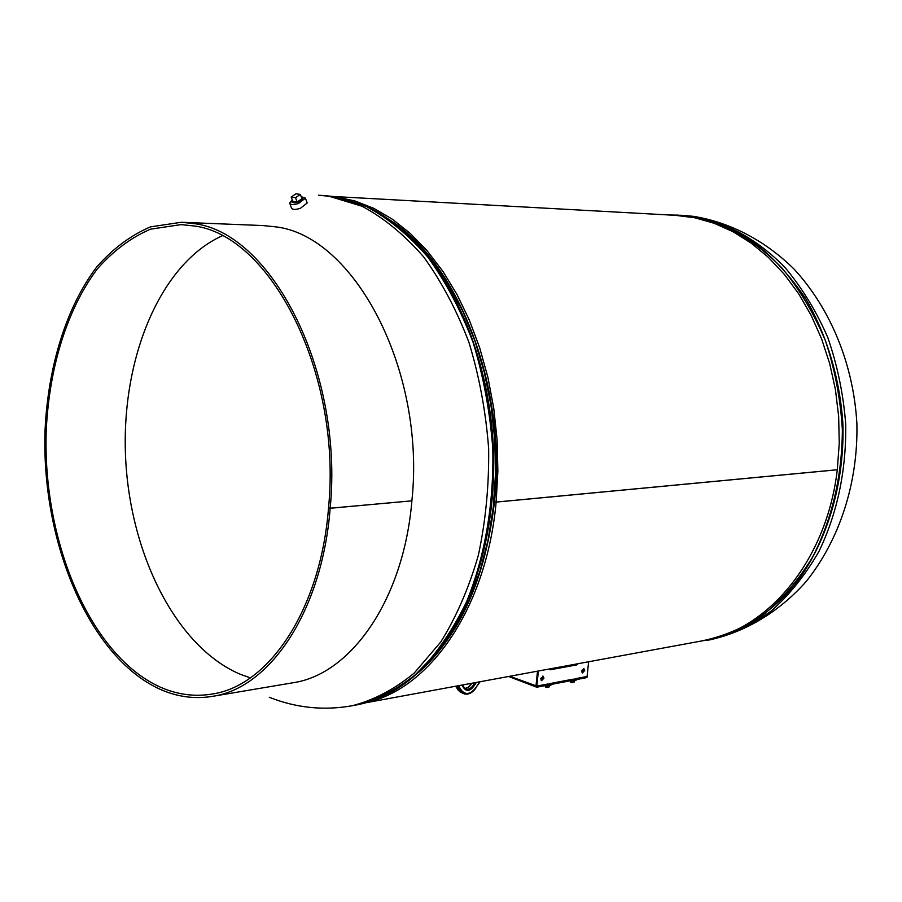 <?xml version="1.0" encoding="UTF-8"?>
<svg xmlns="http://www.w3.org/2000/svg" width="902" height="902" viewBox="0 0 902 902"><rect width="100%" height="100%" fill="white"/><g stroke="black" fill="none" stroke-linecap="round" stroke-linejoin="round"><path stroke-width="1.35" d="M365.603 702.805L703.571 640.612C768.403 629.776 826.841 559.894 837.293 469.773L496.145 502.11C486.629 606.99 430.795 687.741 367.948 702.128M703.571 640.612L702.433 640.826M496.145 502.11L494.488 501.647C485.513 578.317 460.189 635.256 418.517 672.464C469.232 629.01 501.58 536.521 495.457 440.435C489.346 344.361 445.532 256.63 389.664 219.908C458.363 262.877 506.901 386.868 494.488 501.591L496.145 502.064L837.293 469.739L839.266 443.141L838.646 416.307L835.444 389.664L829.716 363.675L821.564 338.769L811.146 315.339L798.665 293.77L784.357 274.377L768.459 257.442L751.265 243.179L733.067 231.746L714.17 223.268L694.856 217.788L675.418 215.33L333.3 196.489M335.713 196.861L354.824 200.909L373.811 208.362L392.404 219.242L410.309 233.46L427.232 250.891L442.916 271.355L457.055 294.604L469.423 320.3L479.785 348.082L487.937 377.51L493.732 408.132L497.07 439.443L497.87 470.923L496.145 502.064M406.543 233.55L414.041 240.236M396.621 225.105L414.289 240.428L432.216 260.667L448.508 284.378L462.827 311.213L474.847 340.708L484.306 372.323L490.992 405.46L494.747 439.477L495.514 473.708L493.247 507.465L488.05 540.095L480.022 570.977L469.378 599.537L456.356 625.289L441.258 647.805L433.501 656.836M401.909 229.446L405.765 232.513M432.892 657.908L429.42 661.482M292.034 202.33L298.291 202.567L302.914 198.474M289.88 203.615L291.447 207.911C292.214 209.771 295.191 209.895 300.389 208.306L307.176 203.029L306.962 202.443M292.214 199.838L289.677 203.04C290.433 204.889 293.409 205.013 298.618 203.424L305.417 198.147L301.2 196.681M554.707 668.506L554.11 668.111M553.986 668.641L553.343 668.258M292.44 200.47L291.831 201.732C293.251 203.39 296.318 203.006 301.031 200.571L302.858 198.316L301.426 197.312M292.744 201.293L297.096 201.947L301.945 198.744L300.389 194.437L296.036 193.795L291.177 196.997L292.744 201.293M291.177 196.997L295.529 197.639L297.096 201.947M295.529 197.639L300.389 194.437M328.644 507.758L328.542 507.758C320.684 609.47 269.022 685.892 212.162 694.044C194.573 696.942 177.288 694.641 160.297 687.132C89.783 655.326 42.022 540.264 46.273 429.702C49.351 366.911 67.346 308.585 97.382 268.886C113.336 250.767 131.061 237.53 150.544 229.176L181.076 224.609L193.175 225.861C270.341 234.227 341.982 372.695 328.542 507.725L330.155 508.221L411.887 500.835C425.913 369.561 353.629 235.027 275.02 226.774L262.899 225.556L182.407 222.32M222.084 235.862C159.767 264.151 121.274 359.03 125.547 456.311C129.662 553.614 176.059 647.038 240.259 674.268L250.361 677.864M328.542 507.758L330.155 508.266C322.206 610.925 270.07 688.034 212.714 696.31C194.877 699.275 177.356 696.942 160.139 689.308C88.926 657.073 40.77 540.862 45.1 429.273C48.234 365.885 66.41 307.018 96.751 266.947C112.874 248.648 130.779 235.298 150.476 226.876L181.325 222.275L193.332 223.527C271.276 231.848 343.763 371.748 330.155 508.221M411.774 500.847L330.155 508.266M292.158 682.904L293.161 682.735C351.058 674.29 403.634 599.65 411.887 500.881M548.484 685.813L547.909 685.87M573.616 680.976L573.052 681.021M584.71 670.445L583.853 668.54L581.632 671.02L582.489 672.926L584.71 670.445M582.049 672.655L583.876 670.152L583.459 668.517M543.962 678.112L543.072 676.184L540.749 678.721L541.64 680.649L543.962 678.112M541.189 680.379L543.117 677.819L542.677 676.15M570.774 679.589L570.526 682.002L571.361 682.295L571.665 679.42L548.033 684.223M545.575 684.415L545.327 686.862L546.172 687.166L546.465 684.246L536.848 686.095L509.777 676.274M537.491 671.178L536.013 685.791L536.848 686.095L536.735 687.223L508.627 676.489M538.381 671.009L536.848 686.095L544.673 684.595L544.56 685.712L536.735 687.223M546.172 687.166L548.991 687.053L549.442 685.621M571.361 682.295L574.1 682.194L574.551 680.784M573.187 679.398L587.078 676.466L586.954 677.56L576.085 679.657M588.634 661.764L587.078 676.466L575.07 678.766L575.995 679.432L572.871 679.849L572.003 679.477L573.21 679.116M577.855 663.748L576.987 664.842L550.299 669.769L549.611 668.946M576.852 663.928L549.701 669.431M570.526 682.002L571.428 682.611M545.327 686.862L546.24 687.471M550.975 684.483L569.793 680.863L569.906 679.758L549.972 683.581L550.874 684.257L547.672 684.686L546.815 684.302L548.066 683.942M550.784 685.204L546.826 685.362M575.893 680.367L572.003 680.514M542.925 678.654L540.839 678.248M545.518 684.99L544.616 685.159M570.718 680.153L569.85 680.322M683.073 215.364L693.841 216.39C730.394 222.444 765.121 240.642 794.031 269.044C830.967 309.115 853.675 365.231 856.9 423.827C858.152 482.469 839.762 539.757 805.926 581.79C779.238 611.714 745.988 631.761 710.054 639.8C731.533 634.501 751.941 624.883 771.311 610.947C789.667 594.632 805.587 574.709 819.072 551.19C837.383 512.945 846.279 470.709 845.738 424.47C843.404 394.253 837.406 365.22 827.732 337.371C816.13 310.818 801.731 287.332 784.526 266.924C756.586 238.827 725.851 221.937 692.308 216.243L680.333 215.217M699.366 641.39C721.296 637.263 742.29 628.66 762.348 615.57C781.459 599.988 798.169 580.572 812.476 557.323C832.061 519.315 842.028 476.808 842.367 429.792C840.54 399.011 834.902 369.335 825.465 340.787C813.999 313.535 799.612 289.407 782.293 268.39C754.715 239.65 722.288 221.892 688.835 216.266L672.351 215.161M710.054 639.8L707.236 640.33C739.493 633.046 769.834 614.194 794.741 584.981C826.457 543.771 844.441 485.332 842.953 424.662C840.055 379.246 827.157 335.724 806.005 299.171C790.58 276.271 772.991 257.126 753.249 241.736C732.683 228.781 711.407 220.235 689.432 216.085L669.803 215.014L679.082 215.15M318.519 195.215L328.982 196.241L362.085 206.242C383.902 217.946 404.389 234.791 423.545 256.777C441.484 281.48 456.615 310.006 468.939 342.354C479.289 376.314 485.851 411.718 488.647 448.576C489.109 485.456 485.693 520.984 478.376 555.17C468.972 587.8 456.446 616.72 440.807 641.931L414.243 673.039C394.636 689.218 374.003 700.099 352.321 705.714L351.329 705.894M441.258 647.805L424.718 666.465L441.258 647.805L412.586 677.616M384.026 216.108L411.673 238.421C455.702 281.875 487.463 358.331 492.92 439.59C498.22 520.849 476.82 600.991 438.924 650.116C414.638 680.796 387.127 699.073 356.391 704.969L355.241 705.172M319.793 195.283L333.12 196.467L366.223 206.457C388.052 218.137 408.538 234.948 427.683 256.89C445.622 281.548 460.753 310.017 473.065 342.298C483.416 376.19 489.978 411.515 492.763 448.294C494.093 503.485 484.915 556.692 466.684 601.533C453.052 629.652 436.94 653.251 418.336 672.328C398.718 688.474 378.073 699.354 356.391 704.969L352.321 705.714C323.987 710.799 296.307 707.991 269.303 697.28M458.442 685.723L461.508 690.425C465.736 695.171 470.483 694.292 475.726 687.775L475.861 688.046C472.456 692.86 468.566 694.822 464.192 693.92L460.279 690.887L458.284 690.131L463.245 693.559M461.508 690.425L460.279 690.887L457.066 685.971M455.724 686.219L458.284 690.131L455.623 686.242M476.155 682.464L475.906 683.096C470.618 691.924 466.063 692.759 462.252 685.61L462.117 685.046M475.726 687.775L479.763 681.799M472.05 683.22L468.645 687.347L464.564 688.621M465.06 688.925L465.793 689.218C469.401 689.771 472.332 687.617 474.599 682.746M475.906 683.096L474.88 682.701M462.252 685.61L462.422 684.99M480.135 681.732L475.534 688.057M576.987 664.842L576.152 664.56M546.95 684.426L546.837 685.543M572.15 679.589L572.026 680.694M572.871 679.849L572.747 680.954M573.514 679.905L573.401 681.01M575.995 679.432L575.882 680.536M547.672 684.686L547.559 685.802M548.326 684.742L548.213 685.858M550.874 684.257L550.761 685.373M396.632 225.105L411.673 238.421C386.969 214.507 360.823 200.526 333.233 196.478L322.657 195.441M307.176 203.029L305.417 198.147M462.478 684.979L465.161 688.981M471.678 683.288L468.285 687.347L464.53 688.598M461.114 692.736L458.092 690.007M182.148 224.643L181.076 224.609M293.161 682.735L212.714 696.31M570.695 682.374L571.507 682.667M545.507 687.245L546.319 687.538M546.815 684.325L546.702 685.419M572.003 679.488L571.891 680.582M576.119 679.364L575.995 680.48M550.998 684.19L550.885 685.306"/></g></svg>
